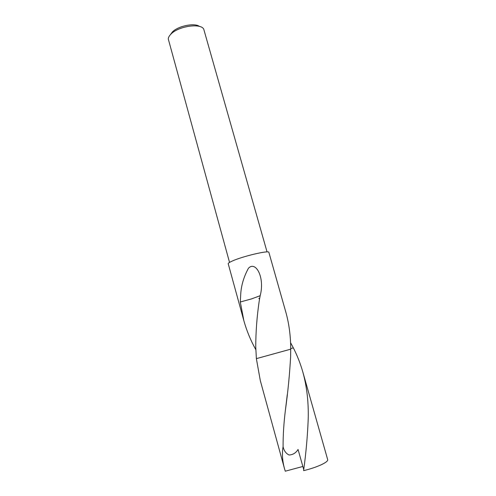 <?xml version="1.0" encoding="UTF-8"?>
<svg xmlns="http://www.w3.org/2000/svg" width="496" height="496" viewBox="0 0 496 496"><rect width="100%" height="100%" fill="white"/><g stroke="black" fill="none" stroke-linecap="round" stroke-linejoin="round"><path stroke-width="0.74" d="M267.059 251.937L203.72 29.103C200.613 22.853 178.138 26.238 170.866 34.193C169.204 35.873 168.342 37.473 168.28 38.998L229.536 262.409M199.535 26.468C194.63 22.568 177.952 25.966 172.329 32.06L170.494 34.577M255.812 349.655C250.666 340.442 246.679 330.782 243.852 320.676L228.222 263.754C228.11 263.209 229.406 262.328 232.122 261.107C242.395 256.327 269.39 249.984 268.882 252.402L285.832 312.145C289.063 323.702 290.687 336.046 290.718 349.172L256.37 358.633L260.301 380.568L284.444 468.447C282.36 460.734 281.908 453.493 283.073 446.704C283.055 434.924 283.836 422.685 285.429 409.981C287.928 391.97 289.658 374.238 290.619 356.779L290.718 349.172L256.37 358.639L255.744 346.822C255.775 331.967 256.916 316.77 259.179 301.239L260.189 295.647C265.062 277.425 255.682 260.419 248.403 268.305C244.057 276.359 241.527 284.487 240.827 292.696L240.3 301.99L251.565 298.896L259.904 295.802M290.551 342.612L293.328 347.845L290.712 348.614M258.869 298.462L259.6 298.077M259.594 298.121L259.086 298.425L259.482 298.927M259.042 298.536L259.464 299.063M243.852 320.676L240.3 301.99M240.225 302.021L251.577 298.877M290.718 349.178L256.37 358.645M308.208 419.126C307.545 435.817 306.063 452.569 303.769 469.383L303.62 470.661C310.316 469.018 316.144 467.071 321.104 464.826C325.63 462.694 327.837 461.013 327.72 459.773L302.814 371.975C306.875 386.644 308.673 402.361 308.208 419.126M293.328 347.845L293.328 347.845C297.234 355.489 300.396 363.531 302.814 371.975M303.744 469.613L298.046 449.45C295.957 452.922 292.969 454.776 289.094 455.012C286.018 453.58 284.016 450.808 283.073 446.704M302.796 466.482L285.268 471.2L284.444 468.447M287.271 394.636L285.429 409.981"/></g></svg>
